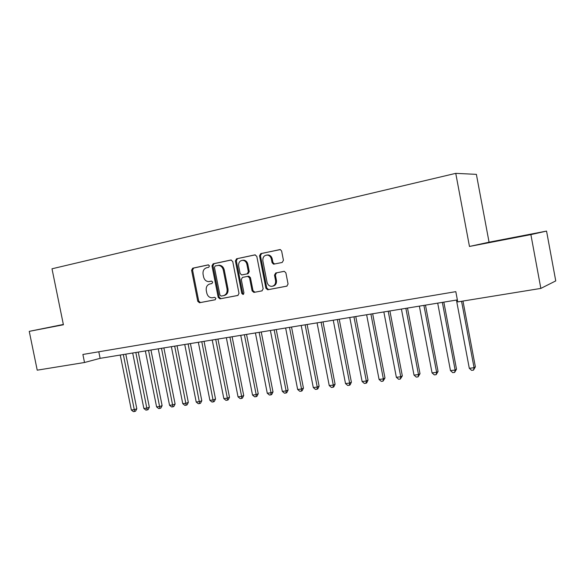 <?xml version="1.0" encoding="UTF-8"?>
<svg xmlns="http://www.w3.org/2000/svg" width="585" height="585" viewBox="0 0 585 585"><rect width="100%" height="100%" fill="white"/><g stroke="black" fill="none" stroke-linecap="round" stroke-linejoin="round"><path stroke-width="0.88" d="M209.481 265.875L208.202 264.873L192.692 268.201L191.595 270.233L197.759 301.29L199.47 302.752L215.112 299.783L215.909 298.365L214.702 297.334L212.253 297.78C209.474 297.78 207.653 296.215 206.79 293.078L206.271 290.474C205.883 287.052 207.083 284.88 209.869 283.966L211.902 283.564L212.691 282.131L211.587 281.1L208.633 281.612C206.044 281.414 204.362 279.849 203.587 276.924L203.068 274.314C202.681 270.884 203.88 268.698 206.659 267.747L208.684 267.323L209.481 265.875M515.305 237.254L496.19 241.035L515.305 237.254M63.363 324.536L52.496 326.722L63.385 324.646M282.167 262.475L283.44 260.31L281.634 251.053L280.354 249.583L260.771 253.612L259.55 255.755L265.912 288.259L267.703 289.78L286.789 286.16L288.061 284.025L285.882 272.859L284.303 271.33L275.747 272.983L274.504 275.118L275.572 280.617C275.864 283.886 274.592 285.802 271.754 286.358C269.327 286.277 267.762 284.917 267.045 282.277L262.848 260.851C262.65 256.983 264.266 255.067 267.696 255.097C269.619 255.586 270.84 256.91 271.367 259.067L272.069 262.665L273.546 264.171L282.167 262.475M469.47 246.453L530.88 234.607L540.847 288.412L555.75 280.91L546.551 231.09L489.06 242.19L476.387 174.352L455.752 173.357L469.47 246.453L489.06 242.19M63.348 324.463L29.25 331.359L63.414 324.77L51.999 268.793L455.752 173.357M29.25 331.359L37.221 370.173L84.518 362.495L100.123 358.334L457.368 299.915M540.847 288.412L457.741 301.904L455.81 291.652L82.88 354.466L84.518 362.495M232.728 261.473L230.856 260.018L213.123 263.82L211.989 265.89L218.212 297.377L219.953 298.855L237.832 295.462L239.009 293.399L232.728 261.473M236.574 258.797L254.863 254.877L256.793 256.34L263.148 288.785L261.926 290.884L253.89 292.405L252.113 290.899L249.546 277.846L247.645 276.369L242.475 277.407L241.283 279.498L243.945 293.012L243.038 294.474L241.795 293.421L235.397 260.903L236.574 258.797L255.294 254.848M530.88 234.607L546.551 231.09M98.799 351.782L100.123 358.334M210.139 281.4L209.386 281.531M211.624 281.1L210.337 281.363M208.545 264.866L193.664 268.054L192.567 270.087L198.717 301.092L200.428 302.547L215.302 299.725M231.272 259.996L214.073 263.681L212.94 265.751L219.148 297.18L220.889 298.657L238.066 295.396M215.243 265.926L214.446 267.374L219.916 295.052L221.123 296.09L223.368 295.666C226.212 294.767 227.441 292.588 227.068 289.114L223.309 270.087C222.607 267.33 221.042 265.765 218.614 265.393L215.243 265.926M223.368 295.666L224.304 295.469C227.141 294.577 228.369 292.398 227.989 288.931L227.068 289.114M218.351 265.327L219.55 265.246C221.978 265.627 223.543 267.184 224.245 269.941L227.989 288.931M262.168 290.818L254.014 292.39M247.645 276.369L248.844 276.178L250.446 277.678L253.005 290.708L254.914 292.193M237.495 258.665L236.318 260.764L242.702 293.231L243.565 294.24M246.885 264.288C246.322 262.036 245.042 260.713 243.038 260.325C239.865 260.471 238.395 262.365 238.636 266.014L240.099 273.444L241.671 274.943L247.155 273.868L248.354 271.762L246.885 264.288L247.791 264.142C247.228 261.897 245.949 260.581 243.952 260.186L242.497 260.296M247.791 264.142L249.254 271.608L248.062 273.707L241.985 274.913M266.848 255.023L268.573 254.972C270.497 255.462 271.718 256.786 272.237 258.936L272.939 262.519L274.577 264.04M272.742 286.167C275.506 285.546 276.734 283.637 276.442 280.442L275.572 280.617M284.098 271.323L276.617 272.822L275.367 274.957L276.442 280.442M280.098 249.539L261.663 253.488L260.435 255.63L266.789 288.069L268.581 289.59L287.038 286.087M120.247 355.044L131.347 410.019L134.455 409.632L136.817 408.769L125.797 354.137M136.817 408.769L135.581 411.145L134.638 411.489L123.333 354.539M134.638 411.489L133.395 411.643L131.347 410.019M132.685 353.011L143.859 408.469L147.025 408.081L149.358 407.218L138.265 352.097M149.358 407.218L148.115 409.61L147.179 409.961L135.83 352.492M147.179 409.961L145.921 410.114L143.859 408.469M145.351 350.941L156.597 406.897L159.815 406.502L162.118 405.632L150.952 350.02M162.118 405.632L160.875 408.052L159.954 408.403L148.553 350.415M159.954 408.403L158.667 408.557L156.597 406.897M158.243 348.828L169.562 405.303L172.838 404.893L175.112 404.023L163.873 347.907M175.112 404.023L173.855 406.465L172.948 406.816L161.497 348.294M172.948 406.816L171.639 406.97L169.562 405.303M171.368 346.686L182.761 403.672L186.096 403.255L188.333 402.385L177.028 345.757M188.333 402.385L187.076 404.842L186.184 405.2L174.681 346.144M186.184 405.2L184.845 405.361L182.761 403.672M184.736 344.499L196.202 402.012L199.602 401.595L201.803 400.718L190.425 343.57M201.803 400.718L200.538 403.197L199.661 403.548L188.114 343.943M199.661 403.548L198.3 403.716L196.202 402.012M198.344 342.269L209.891 400.323L213.349 399.891L215.521 399.021L204.063 341.34M215.521 399.021L214.256 401.522L213.386 401.873L201.788 341.706M213.386 401.873L212.004 402.041L209.891 400.323M212.216 340.002L223.836 398.597L227.36 398.166L229.495 397.288L217.956 339.066M229.495 397.288L228.216 399.818L227.368 400.169L227.36 398.166L215.726 339.432M227.368 400.169L225.956 400.337L223.836 398.597M226.344 337.691L238.044 396.849L241.634 396.403L243.726 395.526L232.121 336.748M243.726 395.526L242.446 398.078L241.612 398.429L241.634 396.403L229.92 337.106M241.612 398.429L240.172 398.604L238.044 396.849M240.742 335.337L252.523 395.058L256.179 394.604L258.234 393.734L246.548 334.393M258.234 393.734L256.947 396.301L256.128 396.659L256.179 394.604L244.391 334.744M256.128 396.659L254.665 396.835L252.523 395.058M255.418 332.938L267.272 393.237L271.009 392.776L273.012 391.899L261.254 331.987M273.012 391.899L271.725 394.495L270.921 394.846L271.009 392.776L259.133 332.331M270.921 394.846L269.429 395.029L267.272 393.237M270.38 330.488L282.314 391.38L286.123 390.912L288.083 390.034L276.244 329.53M288.083 390.034L286.789 392.652L286.006 393.01L286.123 390.912L274.168 329.874M286.006 393.01L284.486 393.193L282.314 391.38M285.641 327.995L297.648 389.486L301.531 389.01L303.447 388.133L291.527 327.037M303.447 388.133L302.145 390.773L301.377 391.131L301.531 389.01L289.502 327.366M301.377 391.131L299.827 391.321L297.648 389.486M301.195 325.45L313.289 387.555L317.245 387.073L319.11 386.195L307.11 324.485M319.11 386.195L317.809 388.857L317.063 389.215L317.245 387.073L305.136 324.807M317.063 389.215L315.476 389.405L313.289 387.555M317.063 322.861L329.238 385.588L333.282 385.091L335.088 384.213L323.008 321.889M335.088 384.213L333.779 386.904L333.055 387.263L333.282 385.091L321.085 322.203M333.055 387.263L331.439 387.46L329.238 385.588M333.253 320.207L345.516 383.577L349.633 383.073L351.388 382.195L339.22 319.234M351.388 382.195L350.071 384.915L349.369 385.266L349.633 383.073L337.355 319.542M349.369 385.266L347.724 385.471L345.516 383.577M349.771 317.509L362.115 381.53L366.32 381.01L368.016 380.133L355.768 316.529M368.016 380.133L366.7 382.882L366.02 383.233L366.32 381.01L353.954 316.829M366.02 383.233L364.338 383.438L362.115 381.53M366.634 314.752L379.065 379.438L383.351 378.912L384.988 378.034L372.66 313.765M384.988 378.034L383.014 381.164L383.351 378.912L370.905 314.057M383.014 381.164L381.296 381.369L379.065 379.438M383.848 311.937L396.359 377.303L400.74 376.762L402.319 375.892L389.895 310.949M402.319 375.892L400.352 379.043L400.74 376.762L388.206 311.227M400.352 379.043L398.604 379.255L396.359 377.303M401.42 309.063L414.019 375.124L418.494 374.568L420.001 373.698L407.504 308.068M420.001 373.698L418.063 376.879L418.494 374.568L405.873 308.339M418.063 376.879L416.279 377.098L414.019 375.124M419.372 306.13L432.059 372.901L436.629 372.331L438.063 371.46L425.478 305.129M438.063 371.46L436.147 374.671L436.629 372.331L423.913 305.385M436.147 374.671L434.326 374.897L432.059 372.901M437.704 303.132L450.479 370.627L455.145 370.049L456.512 369.179L443.839 302.131M456.512 369.179L454.625 372.418L455.145 370.049L442.348 302.372M454.625 372.418L452.761 372.645L450.479 370.627M456.439 300.068L469.302 368.301L474.069 367.709L475.364 366.839L462.969 301.056M475.364 366.839L473.499 370.115L474.069 367.709L461.558 301.282M473.499 370.115L471.59 370.342L469.302 368.301M200.509 302.533L199.551 302.737M198.717 301.092L197.759 301.29M192.567 270.087L191.595 270.233M193.664 268.054L192.692 268.201M220.984 298.642L220.048 298.84M219.148 297.18L218.212 297.377M212.94 265.751L211.989 265.89M214.073 263.681L213.123 263.82M224.245 269.941L223.309 270.087M253.005 290.708L252.113 290.899M250.446 277.678L249.546 277.846M242.702 293.231L241.795 293.421M236.318 260.764L235.397 260.903M248.062 273.707L247.155 273.868M249.254 271.608L248.354 271.762M272.939 262.519L272.069 262.665M272.237 258.936L271.367 259.067M275.367 274.957L274.504 275.118M276.617 272.822L275.747 272.983M268.727 289.568L267.85 289.758M266.789 288.069L265.912 288.259M260.435 255.63L259.55 255.755M261.663 253.488L260.771 253.612M200.428 302.547L199.47 302.752M220.889 298.657L219.953 298.855M219.55 265.246L218.614 265.393M254.789 292.215L253.89 292.405M248.844 276.178L247.945 276.339M243.952 260.186L243.038 260.325M274.416 264.025L273.546 264.171M268.573 254.972L267.696 255.097M268.581 289.59L267.703 289.78"/></g></svg>
